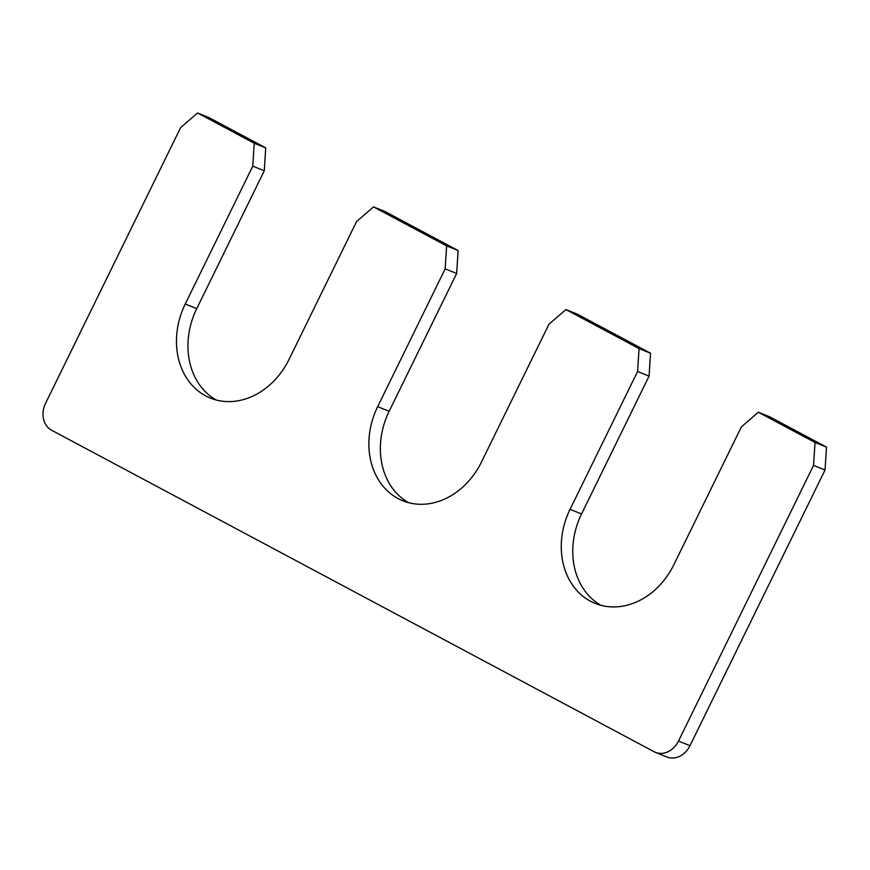 <?xml version="1.0" encoding="UTF-8"?>
<svg xmlns="http://www.w3.org/2000/svg" width="870" height="870" viewBox="0 0 870 870"><rect width="100%" height="100%" fill="white"/><g stroke="black" fill="none" stroke-linecap="round" stroke-linejoin="round"><path stroke-width="1.3" d="M655.469 752.376L666.953 757.009A20.956 17.183 -68 0 0 689.986 745.688L825.032 470.039L813.548 465.396L678.502 741.055A20.956 17.183 -68 0 1 655.469 752.376A20.956 17.183 -68 0 1 654.109 751.734L51.547 430.204A20.956 17.183 -68 0 1 45.566 403.31L180.601 127.651L197.555 112.991L209.039 117.624L265.72 147.878L264.262 170.803L196.74 308.632A71.601 58.725 -68 0 0 216.228 400.015M825.032 470.039L826.5 447.104L769.809 416.86L758.325 412.217L815.016 442.471L826.5 447.104M813.548 465.396L815.016 442.471M601.039 605.357A71.601 58.725 112 0 1 581.541 513.963L649.063 376.134L637.579 371.49L570.057 509.32A71.601 58.725 112 0 0 595.145 603.399A71.601 58.725 112 0 0 673.858 564.717L741.381 426.887L758.325 412.217M649.063 376.134L650.532 353.209L577.408 314.19L565.924 309.557L639.048 348.565L650.532 353.209M637.579 371.49L639.048 348.565M377.656 406.66L389.14 411.292L456.663 273.463L445.168 268.83L377.656 406.66A71.601 58.725 -68 0 0 402.734 500.739A71.601 58.725 -68 0 0 481.458 462.046L548.981 324.216L565.924 309.557M389.14 411.292A71.601 58.725 -68 0 0 408.628 502.686M456.663 273.463L458.131 250.538L385.008 211.53L373.524 206.886L446.636 245.905L458.131 250.538M445.168 268.83L446.636 245.905M264.262 170.803L252.768 166.159L185.245 303.989A71.601 58.725 -68 0 0 210.333 398.068A71.601 58.725 -68 0 0 289.047 359.375L356.569 221.545L373.524 206.886M252.768 166.159L254.236 143.235L265.72 147.878M254.236 143.235L197.555 112.991M678.502 741.055L689.986 745.688M570.057 509.32L581.541 513.963M185.245 303.989L196.74 308.632"/></g></svg>
